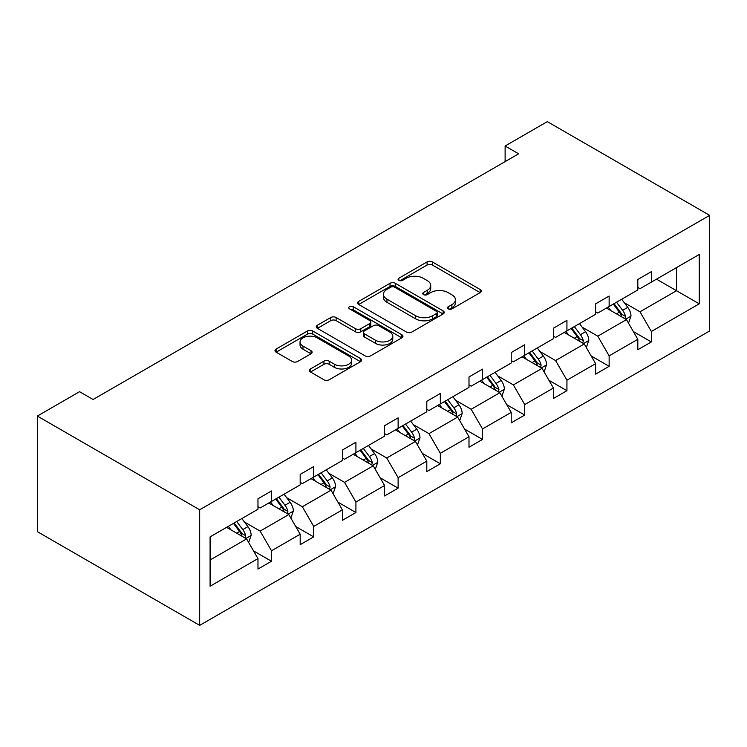 <?xml version="1.0" encoding="UTF-8"?>
<svg xmlns="http://www.w3.org/2000/svg" width="747" height="747" viewBox="0 0 747 747"><rect width="100%" height="100%" fill="white"/><g stroke="black" fill="none" stroke-linecap="round" stroke-linejoin="round"><path stroke-width="1.12" d="M448.247 308.875A2.633 1.522 0 0 0 451.963 308.875L480.181 292.591A3.754 2.166 0 0 0 481.283 291.059A3.754 2.166 0 0 0 480.181 289.519L432.382 261.926A3.754 2.166 0 0 0 427.069 261.926L398.851 278.22A2.633 1.522 0 0 0 398.086 279.285A2.633 1.522 0 0 0 398.851 280.358A2.633 1.522 0 0 0 402.568 280.358L406.219 278.257A12.017 6.938 0 0 1 423.213 278.257L427.2 280.555A12.017 6.938 0 0 1 430.72 285.457A12.017 6.938 0 0 1 427.2 290.368L423.549 292.479A2.633 1.522 0 0 0 422.783 293.543A2.633 1.522 0 0 0 423.549 294.617A2.633 1.522 0 0 0 427.265 294.617L430.916 292.516A12.017 6.938 0 0 1 447.911 292.516L451.898 294.813A12.017 6.938 0 0 1 455.418 299.715A12.017 6.938 0 0 1 451.898 304.627L448.247 306.737A2.633 1.522 0 0 0 447.472 307.801A2.633 1.522 0 0 0 448.247 308.875L448.247 306.737M310.491 368.943A3.754 2.166 0 0 0 309.389 370.475A3.754 2.166 0 0 0 310.491 372.006L323.899 379.747A3.754 2.166 0 0 0 329.212 379.747L360.549 361.66A3.754 2.166 0 0 0 361.641 360.129A3.754 2.166 0 0 0 360.549 358.588L312.75 330.996A3.754 2.166 0 0 0 307.437 330.996L276.101 349.082A3.754 2.166 0 0 0 274.999 350.623A3.754 2.166 0 0 0 276.101 352.154L292.301 361.501A3.754 2.166 0 0 0 297.605 361.501L311.023 353.761A3.754 2.166 0 0 0 312.115 352.229A3.754 2.166 0 0 0 311.023 350.698L302.983 346.057A10.047 5.799 0 0 1 300.042 341.958A10.047 5.799 0 0 1 306.242 336.598A10.047 5.799 0 0 1 317.195 337.859L348.662 356.02A10.047 5.799 0 0 1 351.604 360.129A10.047 5.799 0 0 1 345.403 365.488A10.047 5.799 0 0 1 334.451 364.228L329.212 361.203A3.754 2.166 0 0 0 323.899 361.203L310.491 368.943L310.491 372.006M709.65 215.351L547.327 121.63L505.121 146.001L518.642 153.807L93.086 399.505L79.555 391.699L37.35 416.06L199.673 509.781L709.65 215.351L709.65 330.94L199.673 625.37L199.673 509.781M406.489 332.07A3.754 2.166 0 0 0 411.802 332.07L443.13 313.973A3.754 2.166 0 0 0 444.232 312.442A3.754 2.166 0 0 0 443.13 310.911L395.331 283.309A3.754 2.166 0 0 0 390.027 283.309L358.691 301.405A3.754 2.166 0 0 0 357.589 302.937A3.754 2.166 0 0 0 358.691 304.468L406.489 332.07M350.576 309.445A2.633 1.522 0 0 1 353.247 309.818L353.247 306.69L401.839 334.749A3.754 2.166 0 0 1 402.941 336.281A3.754 2.166 0 0 1 401.839 337.821L370.503 355.908A3.754 2.166 0 0 1 365.19 355.908L317.391 328.316L317.391 325.244A3.754 2.166 0 0 0 316.289 326.775A3.754 2.166 0 0 0 317.391 328.316M317.391 325.244L330.8 317.503A3.754 2.166 0 0 1 336.113 317.503L355.497 328.699A3.754 2.166 0 0 0 360.81 328.699L369.709 323.563A3.754 2.166 0 0 0 370.811 322.022A3.754 2.166 0 0 0 369.709 320.491L349.521 308.838A2.633 1.522 0 0 1 348.756 307.764A2.633 1.522 0 0 1 350.38 306.363A2.633 1.522 0 0 1 353.247 306.69M210.094 536.878L257.976 509.239L257.976 498.772L271.506 490.956L271.506 501.424L300.182 484.868L300.182 474.401L313.712 466.595L313.712 477.062L342.387 460.497L342.387 450.039L355.917 442.224L355.917 452.691L384.593 436.136L384.593 425.669L398.123 417.862L398.123 428.32L426.798 411.765L426.798 401.307L440.328 393.492L440.328 403.959L469.004 387.404L469.004 376.936L482.525 369.13L482.525 379.588L511.209 363.033L511.209 352.565L524.73 344.759L524.73 355.227L553.415 338.671L553.415 328.204L566.936 320.388L566.936 330.856L595.62 314.3L595.62 303.833L609.141 296.027L609.141 306.494L637.817 289.939L637.817 279.471L651.347 271.656L651.347 282.123L699.239 254.475L699.239 303.833L651.347 331.481L651.347 341.949L637.817 349.755L637.817 339.297L609.141 355.852L609.141 366.319L595.62 374.126L595.62 363.658L566.936 380.214L566.936 390.681L553.415 398.496L553.415 388.029L524.73 404.585L524.73 415.052L511.209 422.858L511.209 412.391L482.525 428.946L482.525 439.413L469.004 447.229L469.004 436.762L440.328 453.317L440.328 463.784L426.798 471.59L426.798 461.123L398.123 477.688L398.123 488.146L384.593 495.961L384.593 485.494L355.917 502.049L355.917 512.517L342.387 520.323L342.387 509.856L313.712 526.42L313.712 536.878L300.182 544.694L300.182 534.226L271.506 550.782L271.506 561.249L257.976 569.055L257.976 558.597L210.094 586.236L210.094 536.878M268.799 502.983L288.818 514.543L260.143 531.098L244.484 522.06M260.143 531.098L271.506 550.782M288.818 514.543L300.182 534.226M257.976 506.737L260.143 507.988L271.506 501.424M311.004 478.622L331.024 490.181L302.348 506.737L286.689 497.698M302.348 506.737L313.712 526.42M331.024 490.181L342.387 509.856M300.182 482.366L302.348 483.617L313.712 477.062M353.21 454.251L373.229 465.811L344.554 482.366L328.895 473.327M344.554 482.366L355.917 502.049M373.229 465.811L384.593 485.494M342.387 458.004L344.554 459.256L355.917 452.691M395.415 429.889L415.435 441.449L386.759 458.004L371.1 448.966M386.759 458.004L398.123 477.688M415.435 441.449L426.798 461.123M384.593 433.633L386.759 434.885L398.123 428.32M437.621 405.518L457.64 417.078L428.965 433.633L413.306 424.595M428.965 433.633L440.328 453.317M457.64 417.078L469.004 436.762M426.798 409.272L428.965 410.514L440.328 403.959M479.826 381.157L499.846 392.717L471.17 409.272L455.511 400.224M471.17 409.272L482.525 428.946M499.846 392.717L511.209 412.391M469.004 384.901L471.17 386.152L482.525 379.588M522.032 356.786L542.051 368.346L513.366 384.901L497.707 375.862M513.366 384.901L524.73 404.585M542.051 368.346L553.415 388.029M511.209 360.54L513.366 361.781L524.73 355.227M564.237 332.424L584.257 343.975L555.572 360.54L539.913 351.492M555.572 360.54L566.936 380.214M584.257 343.975L595.62 363.658M553.415 336.169L555.572 337.42L566.936 330.856M606.433 308.053L626.462 319.613L597.777 336.169L582.118 327.13M597.777 336.169L609.141 355.852M626.462 319.613L637.817 339.297M595.62 311.798L597.777 313.049L609.141 306.494M656.492 279.154L676.511 290.714L639.983 311.798L624.324 302.759M639.983 311.798L651.347 331.481M699.239 303.833L676.511 290.714L676.511 267.594L699.239 254.475M37.35 416.06L37.35 531.649L199.673 625.37M505.121 146.001L505.121 161.623M637.817 287.436L639.983 288.687L651.347 282.123M210.094 559.998L246.613 538.914L226.593 527.354M246.613 538.914L257.976 558.597M633.353 331.565L651.347 341.949M591.148 355.927L609.141 366.319M548.952 380.298L566.936 390.681M506.746 404.659L524.73 415.052M464.541 429.03L482.525 439.413M422.335 453.392L440.328 463.784M380.13 477.763L398.123 488.146M337.924 502.124L355.917 512.517M295.719 526.495L313.712 536.878M253.513 550.866L271.506 561.249M449.292 309.249L451.898 307.745A12.017 6.938 0 0 0 455.418 302.843L455.418 299.715M430.72 285.457L430.72 288.585A12.017 6.938 0 0 1 427.2 293.487L424.604 294.99M480.125 292.619L432.382 265.045A3.754 2.166 0 0 0 427.069 265.045L399.906 280.732M443.083 314.001L395.331 286.437A3.754 2.166 0 0 0 390.027 286.437L358.737 304.496M436.491 313.516A2.633 1.522 0 0 0 437.266 312.442A2.633 1.522 0 0 0 436.491 311.368L394.537 287.147A2.633 1.522 0 0 0 390.821 287.147L386.965 289.369A12.017 6.938 0 0 0 383.444 294.271A12.017 6.938 0 0 0 386.965 299.183L415.649 315.738A12.017 6.938 0 0 0 432.644 315.738L436.491 313.516L436.491 316.644A2.633 1.522 0 0 0 437.266 315.57L437.266 312.442M383.444 294.271L383.444 297.399A12.017 6.938 0 0 0 386.965 302.302L386.965 299.183M436.491 316.644L432.644 318.866A12.017 6.938 0 0 1 415.649 318.866L386.965 302.302M317.447 328.344L330.8 320.631L330.8 317.503M370.811 322.022L370.811 325.15A3.754 2.166 0 0 1 369.709 326.682L360.81 331.817A3.754 2.166 0 0 1 355.497 331.817L336.113 320.631A3.754 2.166 0 0 0 330.8 320.631M353.247 309.818L401.793 337.849M375.62 340.305A10.047 5.799 0 0 0 386.563 341.566A10.047 5.799 0 0 0 392.763 336.206A10.047 5.799 0 0 0 389.822 332.107L378.738 325.701A3.754 2.166 0 0 0 373.425 325.701L364.527 330.846A3.754 2.166 0 0 0 363.425 332.378A3.754 2.166 0 0 0 364.527 333.909L375.62 340.305L375.62 343.433A10.047 5.799 0 0 0 386.563 344.694A10.047 5.799 0 0 0 392.763 339.334L392.763 336.206M363.425 332.378L363.425 335.496A3.754 2.166 0 0 0 364.527 337.028L364.527 333.909M375.62 343.433L364.527 337.028M351.604 360.129L351.604 363.247A10.047 5.799 0 0 1 345.403 368.607A10.047 5.799 0 0 1 334.451 367.347L329.212 364.321A3.754 2.166 0 0 0 323.899 364.321L310.537 372.034M300.042 341.958L300.042 345.077A10.047 5.799 0 0 0 302.983 349.185L302.983 346.057M310.967 353.789L302.983 349.185M360.493 361.688L312.75 334.124A3.754 2.166 0 0 0 307.437 334.124L276.147 352.182M628.516 323.171L631 315.99A10.141 5.855 -120 0 0 627.769 307.353L621.691 299.248M610.803 310.575L608.161 307.054M624.959 318.745L625.528 316.42A10.141 5.855 -120 0 0 622.624 310.322L616.555 302.218M614.015 303.684L620.701 312.601A5.164 2.979 60 0 1 621.635 314.17L625.528 316.42M613.306 304.085L619.375 312.199A10.141 5.855 60 0 1 621.906 316.98M586.311 347.542L588.795 340.352A10.141 5.855 -120 0 0 585.564 331.724L579.485 323.61M568.598 334.936L565.965 331.425M582.753 343.116L583.323 340.791A10.141 5.855 -120 0 0 580.419 334.693L574.35 326.579M571.81 328.045L578.495 336.972A5.164 2.979 60 0 1 579.429 338.54L583.323 340.791M571.1 328.456L577.179 336.561A10.141 5.855 60 0 1 579.7 341.351M544.105 371.903L546.589 364.723A10.141 5.855 -120 0 0 543.358 356.086L537.28 347.981M526.392 359.307L523.759 355.787M540.548 367.477L541.117 365.152A10.141 5.855 -120 0 0 538.213 359.055L532.144 350.95M529.604 352.416L536.29 361.333A5.164 2.979 60 0 1 537.224 362.902L541.117 365.152M528.895 352.817L534.973 360.932A10.141 5.855 60 0 1 537.495 365.722M501.9 396.274L504.384 389.084A10.141 5.855 -120 0 0 501.153 380.456L495.074 372.342M484.187 383.669L481.554 380.158M498.342 391.848L498.912 389.523A10.141 5.855 -120 0 0 496.008 383.426L489.939 375.311M487.399 376.777L494.084 385.704A5.164 2.979 60 0 1 495.018 387.273L498.912 389.523M486.689 377.188L492.768 385.293A10.141 5.855 60 0 1 495.289 390.083M459.694 420.645L462.178 413.455A10.141 5.855 -120 0 0 458.947 404.818L452.869 396.713M441.981 408.039L439.348 404.519M456.146 416.219L456.706 413.885A10.141 5.855 -120 0 0 453.803 407.787L447.733 399.682M445.193 401.148L451.879 410.075A5.164 2.979 60 0 1 452.813 411.644L456.706 413.885M444.484 401.559L450.562 409.664A10.141 5.855 60 0 1 453.084 414.454M417.489 445.007L419.982 437.826A10.141 5.855 -120 0 0 416.742 429.189L410.673 421.084M399.776 432.401L397.143 428.89M413.941 440.581L414.501 438.256A10.141 5.855 -120 0 0 411.606 432.158L405.528 424.044M402.988 425.51L409.673 434.437A5.164 2.979 60 0 1 410.607 436.005L414.501 438.256M402.278 425.921L408.357 434.026A10.141 5.855 60 0 1 410.878 438.816M375.283 469.377L377.777 462.188A10.141 5.855 -120 0 0 374.536 453.55L368.467 445.445M357.57 456.772L354.937 453.252M371.735 464.951L372.295 462.617A10.141 5.855 -120 0 0 369.401 456.52L363.322 448.415M360.782 449.881L367.468 458.807A5.164 2.979 60 0 1 368.411 460.376L372.295 462.617M360.073 450.292L366.151 458.397A10.141 5.855 60 0 1 368.682 463.187M333.078 493.739L335.571 486.558A10.141 5.855 -120 0 0 332.331 477.921L326.262 469.816M315.365 481.143L312.732 477.622M329.53 489.313L330.099 486.988A10.141 5.855 -120 0 0 327.195 480.891L321.117 472.776M318.577 474.252L325.262 483.169A5.164 2.979 60 0 1 326.206 484.738L330.099 486.988M317.877 474.653L323.946 482.767A10.141 5.855 60 0 1 326.476 487.548M290.872 518.11L293.366 510.92A10.141 5.855 -120 0 0 290.125 502.292L284.056 494.178M273.159 505.504L270.526 501.993M287.324 513.684L287.894 511.35A10.141 5.855 -120 0 0 284.99 505.252L278.911 497.147M276.371 498.613L283.057 507.54A5.164 2.979 60 0 1 284 509.109L287.894 511.35M275.671 499.024L281.74 507.129A10.141 5.855 60 0 1 284.271 511.919M248.667 542.471L251.16 535.291A10.141 5.855 -120 0 0 247.92 526.654L241.851 518.549M230.954 529.875L228.321 526.355M245.119 538.045L245.688 535.72A10.141 5.855 -120 0 0 242.784 529.623L236.706 521.518M234.166 522.984L240.851 531.901A5.164 2.979 60 0 1 241.795 533.47L245.688 535.72M233.466 523.386L239.535 531.5A10.141 5.855 60 0 1 242.065 536.281M451.898 307.745L451.898 304.627M423.549 294.617L423.549 292.479M427.2 293.487L427.2 290.368M398.851 280.358L398.851 278.22M427.069 265.045L427.069 261.926M432.382 265.045L432.382 261.926M480.181 292.591L480.181 289.519M358.691 304.468L358.691 301.405M390.027 286.437L390.027 283.309M395.331 286.437L395.331 283.309M443.13 313.973L443.13 310.911M415.649 318.866L415.649 315.738M432.644 318.866L432.644 315.738M336.113 320.631L336.113 317.503M355.497 331.817L355.497 328.699M360.81 331.817L360.81 328.699M369.709 326.682L369.709 323.563M401.839 337.821L401.839 334.749M323.899 364.321L323.899 361.203M329.212 364.321L329.212 361.203M334.451 367.347L334.451 364.228M311.023 353.761L311.023 350.698M276.101 352.154L276.101 349.082M307.437 334.124L307.437 330.996M312.75 334.124L312.75 330.996M360.549 361.66L360.549 358.588M625.725 319.193L630.935 316.186M622.624 310.322L627.769 307.353M616.499 313.861L619.375 312.199M583.519 343.555L588.729 340.548M580.419 334.693L585.564 331.724M574.294 338.232L577.179 336.561M541.314 367.926L546.524 364.919M538.213 359.055L543.358 356.086M532.088 362.594L534.973 360.932M499.117 392.287L504.318 389.28M496.008 383.426L501.153 380.456M489.883 386.965L492.768 385.293M456.912 416.658L462.113 413.651M453.803 407.787L458.947 404.818M447.677 411.326L450.562 409.664M414.706 441.019L419.907 438.013M411.606 432.158L416.742 429.189M405.472 435.697L408.357 434.026M372.501 465.39L377.711 462.384M369.401 456.52L374.536 453.55M363.266 460.059L366.151 458.397M330.295 489.761L335.506 486.755M327.195 480.891L332.331 477.921M321.061 484.429L323.946 482.767M288.09 514.123L293.3 511.116M284.99 505.252L290.125 502.292M278.855 508.791L281.74 507.129M245.884 538.494L251.095 535.487M242.784 529.623L247.92 526.654M236.65 533.162L239.535 531.5"/></g></svg>
